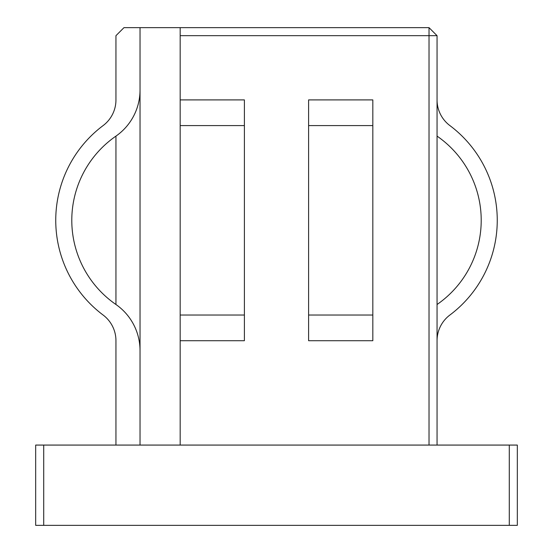 <?xml version="1.0" encoding="UTF-8"?>
<svg xmlns="http://www.w3.org/2000/svg" width="553" height="553" viewBox="0 0 553 553"><rect width="100%" height="100%" fill="white"/><g stroke="black" fill="none" stroke-linecap="round" stroke-linejoin="round"><path stroke-width="0.83" d="M509.292 445.075L517.325 445.075L517.325 525.35L509.292 525.35L509.292 445.075L43.708 445.075L43.708 525.35L35.675 525.35L35.675 445.075L43.708 445.075M103.107 315.03A32.109 32.109 0 0 1 115.95 340.717A32.109 32.109 0 0 0 103.107 315.03A118.404 118.404 0 0 1 103.107 125.586A32.109 32.109 0 0 0 115.95 99.899L115.95 35.675L123.976 27.65L429.024 27.65L437.05 35.675L180.174 35.675L180.174 99.899L244.391 99.899L244.391 340.717L180.174 340.717L180.174 445.075M115.95 340.717L115.95 445.075M115.95 136.114L115.95 304.503M140.033 350.616L140.033 445.075L140.033 350.616A56.192 56.192 0 0 0 115.847 304.433A102.346 102.346 0 0 1 115.847 136.183A56.192 56.192 0 0 0 140.033 90.001L140.033 350.616M140.033 27.65L140.033 90.001L140.033 27.65M437.05 35.675L437.05 445.075M509.292 525.35L43.708 525.35M180.174 35.675L180.174 27.65M180.174 99.899L180.174 340.717M437.05 304.503A56.192 56.192 0 0 1 437.153 304.433A102.346 102.346 0 0 0 437.153 136.183A56.192 56.192 0 0 1 437.05 136.114M437.05 99.899A32.109 32.109 0 0 0 449.893 125.586A118.404 118.404 0 0 1 449.893 315.03A32.109 32.109 0 0 0 437.05 340.717M437.153 304.433A102.346 102.346 0 0 0 437.153 136.183M103.107 125.586A32.109 32.109 0 0 0 115.95 99.899M372.826 125.586L372.826 99.899L308.609 99.899L308.609 340.717L372.826 340.717L372.826 125.586L308.609 125.586M429.024 445.075L429.024 27.65M180.174 315.03L244.391 315.03M180.174 125.586L244.391 125.586M372.826 315.03L308.609 315.03"/></g></svg>
